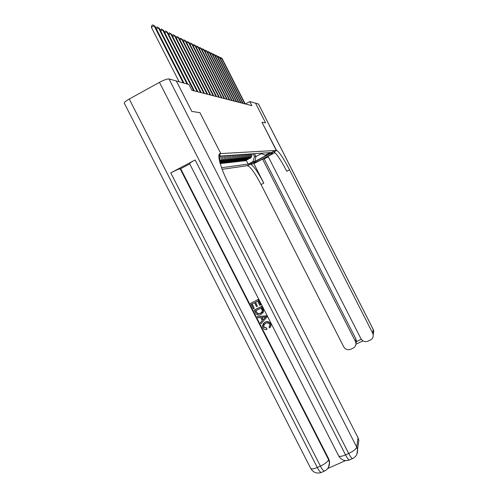 <?xml version="1.0" encoding="UTF-8"?>
<svg xmlns="http://www.w3.org/2000/svg" width="498" height="498" viewBox="0 0 498 498"><rect width="100%" height="100%" fill="white"/><g stroke="black" fill="none" stroke-linecap="round" stroke-linejoin="round"><path stroke-width="0.75" d="M273.284 151.535L268.142 154.206L273.284 151.535M222.145 169.326L247.624 165.641C250.687 167.054 255.163 173.354 261.052 184.54L343.707 346.813C345.425 349.496 347.778 350.318 350.754 349.266L353.057 348.189C355.03 347.15 355.983 345.519 355.933 343.296L355.379 341.323L355.896 339.001L356.444 341.597L361.299 339.312M129.243 99.04L317.288 467.485C313.391 469.11 311.169 469.353 310.628 468.213L124.338 103.26C123.934 102.551 125.571 101.144 129.243 99.04L159.453 82.351C164.035 79.941 167.216 78.802 169.003 78.939L176.311 80.987L191.823 111.415L199.941 112.673L191.842 111.421L176.329 80.993L188.954 84.529L191.879 90.269L251.87 105.663L249.791 101.58L245.321 103.982M218.871 156.055L220.328 154.99L218.952 155.233M273.962 151.89L276.527 150.421L261.96 122.259L265.565 122.813L255.574 103.204L265.565 122.813L261.96 122.259L276.303 150.433L247.101 165.685L252.791 162.709L254.708 162.46C256.271 162.416 273.446 153.515 272.338 153.322L270.551 153.44L276.303 150.433L220.309 153.602C216.524 153.353 220.458 168.038 228.881 184.397L358.037 437.773L358.84 440.325L358.28 444.434M219.195 154.417L220.788 153.571L199.941 112.673L220.788 153.571L219.195 154.417M260.323 153.266L265.341 155.115L270.221 152.569L220.048 156.098L218.871 156.721M265.341 155.115L267.196 154.953L254.995 161.327L252.972 161.576L248.135 164.103L246.236 160.375M221.56 167.726L248.135 164.103M274.977 152.656L268.049 156.272L360.938 338.708C362.662 341.404 365.028 342.226 368.028 341.167L370.35 340.078C372.454 338.951 373.407 337.202 373.22 334.83L372.697 333.181L373.22 329.477L258.462 104.014L249.791 101.58M254.49 153.677L255.935 156.509L261.182 153.764M253.059 153.776L254.515 156.633L255.935 156.509L254.995 161.327M252.088 153.845L251.54 157.181L245.433 160.792L244.219 160.593M250.139 153.982L249.579 157.362L248.328 158.439L243.398 161.022L242.153 160.81M248.135 154.119L247.574 157.549L246.305 158.638L241.312 161.252L240.03 161.041M246.08 154.268L245.508 157.742L244.225 158.843L239.165 161.495L238.025 161.626L237.851 161.277M243.964 154.417L243.391 157.934L242.09 159.055L236.961 161.744L235.791 161.875L235.61 161.52M241.791 154.567L241.213 158.14L239.893 159.273L234.695 161.999L233.494 162.136L233.307 161.769M239.557 154.722L238.972 158.345L237.633 159.497L232.367 162.261L231.128 162.398L230.935 162.024M237.26 154.884L236.662 158.557L235.305 159.727L229.97 162.529L228.694 162.672L228.501 162.286M234.894 155.052L234.29 158.781L232.915 159.964L227.505 162.809L226.192 162.958L225.986 162.553M232.46 155.227L231.844 159.005L230.456 160.207L224.965 163.095L223.614 163.244L223.403 162.834M229.952 155.401L229.329 159.242L227.916 160.462L222.351 163.388L220.956 163.543L220.739 163.12M219.213 156.54L219.114 158.962M220.483 156.067L219.431 160.599M221.952 155.961L221.305 159.983L219.612 161.377M223.278 155.868L222.637 159.858L219.743 161.881M224.698 155.768L224.063 159.727L219.886 162.423M225.992 155.681L225.357 159.609L220.016 162.908M227.368 155.581L226.739 159.478L225.301 160.717L220.166 163.425M228.613 155.494L227.991 159.366L226.565 160.593L220.956 163.543M231.165 155.314L230.549 159.123L229.142 160.337L223.614 163.244M233.637 155.139L233.027 158.899L231.645 160.088L226.192 162.958M236.04 154.971L235.436 158.675L234.072 159.852L228.694 162.672M238.374 154.81L237.776 158.457L231.128 162.398M240.64 154.648L240.055 158.246L233.494 162.136M242.843 154.492L242.265 158.04L235.791 161.875M244.985 154.343L244.412 157.841L238.025 161.626M247.07 154.193L246.504 157.648L240.204 161.377M249.1 154.05L248.546 157.455L242.321 161.14M251.079 153.913L250.525 157.275L244.381 160.91M252.972 161.576L254.515 156.633M183.22 82.923L154.1 25.784L154.984 26.213L183.999 83.141M179.131 81.778L151.38 27.328L154.1 25.784L152.799 24.9L154.984 26.213M151.38 27.328L151.709 25.516L152.799 24.9M187.055 83.994L158.451 27.876L159.304 28.286L187.808 84.206M155.992 28.193L156.098 27.608L157.169 27.004L158.451 27.876L156.422 29.027M157.169 27.004L159.304 28.286M193.66 90.729L162.653 29.892L163.481 30.291L194.369 90.91M160.244 30.129L161.389 29.033L162.653 29.892L160.692 31.001M161.389 29.033L163.481 30.291M197.183 91.632L166.712 31.841L167.509 32.221L197.868 91.806M164.352 32.003L165.461 30.994L166.712 31.841L164.813 32.912M165.461 30.994L167.509 32.221M200.588 92.504L170.633 33.721L171.405 34.094L201.254 92.678M168.318 33.814L169.401 32.887L170.633 33.721L168.797 34.754M169.401 32.887L171.405 34.094M263.915 324.559L263.859 326.912L266.76 328.114L266.891 329.514C265.123 329.85 263.791 329.228 262.888 327.653L262.384 325.487L265.123 322.119C267.401 321.079 269.225 321.627 270.588 323.756L270.999 325.58L270.383 327.161M263.118 323.768L265.123 322.119M269.188 326.756L269.518 326.327M257.385 316.635L266.418 315.807L267.021 316.989L261.008 323.744L260.442 322.623L262.265 320.681L260.647 317.5L257.952 317.755L257.385 316.635L266.249 316.025L266.853 317.214M260.442 322.623L262.253 320.656M257.36 306.22L256.514 306.637L254.515 302.716L251.976 303.961L254.217 308.355L253.37 308.772L250.594 303.319L258.113 299.522L260.796 304.782L259.769 305.405L257.622 301.19L255.362 302.298L257.36 306.22L255.586 302.186M252.206 303.842L254.217 308.355M195.141 159.964L345.544 454.886C341.491 456.573 339.163 456.834 338.553 455.67L189.601 163.643C189.427 163.276 191.276 162.049 195.141 159.964L170.77 172.874C175.321 170.515 178.452 169.152 180.164 168.772L180.681 168.71L328.767 458.963L329.651 462.094L329.265 465.176M327.678 468.543L345.55 460.6M180.681 168.71L189.738 163.917M254.105 310.204L261.45 306.619L263.405 311.524L260.933 314.512C258.593 315.657 256.769 315.11 255.468 312.875L254.285 309.993L261.624 306.407L263.492 310.329L263.517 311.667L262.807 313.049M250.594 303.319L258.113 299.522M257.933 299.721L260.616 304.988M255.486 310.839L257.684 313.883L260.417 313.454L262.384 311.225L261.139 308.081L255.486 310.839M255.717 310.727L257.864 313.672L260.591 313.236L261.954 312.296M264.083 317.182L261.655 317.407L262.956 319.953L265.702 317.033L264.083 317.182M261.929 317.382L263.125 319.728L265.658 317.039M264.948 322.349C267.233 321.31 269.063 321.851 270.426 323.986L270.837 325.81L269.748 327.896L268.988 326.949L269.81 325.48L269.549 324.347C268.509 322.841 267.152 322.523 265.49 323.395L263.411 325.711L263.859 326.912M263.685 327.142L266.76 328.114M266.592 328.344L266.891 329.514M253.893 163.655L250.438 164.172C253.463 165.61 257.92 171.922 263.809 183.121L253.893 163.655L262.595 159.117L264.201 158.937L268.316 156.789M262.595 159.117L355.379 341.323M276.527 150.421L276.732 150.446C279.39 152.089 283.667 158.551 289.556 169.83L372.697 333.181M264.201 158.937L355.896 339.001M273.676 151.909L273.881 151.934C276.583 153.552 280.878 159.995 286.767 171.268L289.556 169.83M355.939 343.446L356.444 341.597M203.875 93.35L174.424 35.545L175.165 35.9L204.522 93.512M172.152 35.57L173.204 34.717L174.424 35.545L172.65 36.541M173.204 34.717L175.165 35.9M207.062 94.166L178.091 37.3L178.813 37.649L207.685 94.327M175.862 37.263L176.89 36.491L178.091 37.3L176.373 38.265M176.89 36.491L178.813 37.649M210.144 94.956L181.639 39.006L182.336 39.342L210.747 95.112M179.454 38.912L180.45 38.203L181.639 39.006L179.977 39.94M180.45 38.203L182.336 39.342M213.132 95.722L185.082 40.655L185.754 40.979L213.717 95.871M182.928 40.506L183.905 39.865L185.082 40.655L183.469 41.558M183.905 39.865L185.754 40.979M216.02 96.463L188.412 42.255L189.066 42.567L216.593 96.612M186.302 42.05L187.248 41.477L188.412 42.255L186.85 43.127M187.248 41.477L189.066 42.567M218.827 97.185L191.637 43.805L192.272 44.11L219.375 97.328M189.564 43.55L190.491 43.033L191.637 43.805L190.124 44.652M190.491 43.033L192.272 44.11M221.548 97.882L194.768 45.306L195.384 45.604L222.083 98.019M192.745 45.044L193.641 44.546L194.768 45.306L193.299 46.127M193.641 44.546L195.384 45.604M224.187 98.56L197.806 46.768L198.403 47.055L224.704 98.691M195.839 46.488L196.691 46.015L197.806 46.768L196.38 47.559M196.691 46.015L198.403 47.055M226.746 99.214L200.756 48.182L201.335 48.462L227.25 99.345M198.833 47.895L199.654 47.441L200.756 48.182L199.368 48.953M199.654 47.441L201.335 48.462M229.236 99.855L203.62 49.557L204.18 49.825L229.721 99.98M201.746 49.258L202.53 48.823L203.62 49.557L202.275 50.304M202.53 48.823L204.18 49.825M231.651 100.472L206.402 50.896L206.95 51.157L232.124 100.596M204.572 50.591L205.325 50.167L206.402 50.896L205.095 51.618M205.325 50.167L206.95 51.157M233.998 101.075L209.11 52.19L209.639 52.446L234.465 101.194M207.317 51.879L208.04 51.475L209.11 52.19L207.834 52.894M208.04 51.475L209.639 52.446M236.282 101.66L211.737 53.454L212.254 53.703L236.737 101.779M209.988 53.13L210.685 52.751L211.737 53.454L210.498 54.139M210.685 52.751L212.254 53.703M238.505 102.233L214.296 54.68L214.8 54.923L238.947 102.345M212.584 54.35L213.256 53.983L214.296 54.68L213.094 55.346M213.256 53.983L214.8 54.923M240.671 102.787L216.786 55.876L217.271 56.112L241.094 102.899M215.111 55.539L215.752 55.185L216.786 55.876L215.615 56.523M215.752 55.185L217.271 56.112M242.775 103.329L219.207 57.04L219.686 57.27L243.186 103.435M217.57 56.697L218.186 56.361L219.207 57.04L218.068 57.668M218.186 56.361L219.686 57.27M244.823 103.852L221.566 58.173L222.033 58.397L245.228 103.958M219.967 57.824L220.558 57.5L221.566 58.173L220.458 58.783M220.558 57.5L222.033 58.397M222.606 160.985L221.174 161.128M225.301 160.717L223.913 160.854M227.916 160.462L226.565 160.593M230.456 160.207L229.142 160.337M232.915 159.964L231.645 160.088M235.305 159.727L234.072 159.852M237.633 159.497L236.432 159.615M239.893 159.273L238.723 159.391M242.09 159.055L240.951 159.167M244.225 158.843L243.124 158.955M246.305 158.638L245.228 158.744M248.328 158.439L247.282 158.545M250.301 158.239L249.28 158.345M219.394 154.081L220.309 153.602M310.796 468.55C313.379 472.608 316.884 473.915 321.316 472.459C320.332 472.365 318.988 470.71 317.288 467.485L320.407 466.091L170.77 172.874M338.708 455.981C341.342 460.121 344.915 461.447 349.422 459.965C348.538 459.828 347.243 458.135 345.544 454.886L348.706 453.473L159.453 82.351M169.003 78.939L356.724 447.148L358.037 437.773M180.164 168.772L328.599 459.71L328.767 458.963M356.724 447.148C356.014 449.121 353.343 451.232 348.706 453.473C350.405 456.728 351.694 458.421 352.565 458.571C356.089 456.791 357.751 453.865 357.552 449.787L356.724 447.148M356.848 454.3L358.84 440.325M352.808 458.459L349.664 459.859M328.599 459.71C327.734 461.739 325.007 463.868 320.407 466.091C322.106 469.321 323.445 470.984 324.422 471.077C327.746 469.433 329.433 466.694 329.483 462.854L328.599 459.71M328.456 467.336L329.651 462.094M324.702 470.952L321.596 472.334M250.201 164.172L247.382 165.641M263.809 183.121L261.052 184.54M373.183 329.334L373.724 331.102L373.369 333.728M254.41 161.869L254.708 162.46M221.305 159.983L219.836 160.119M224.063 159.727L222.637 159.858M226.739 159.478L225.357 159.609M229.329 159.242L227.991 159.366M231.844 159.005L230.549 159.123M234.29 158.781L233.027 158.899M236.662 158.557L235.436 158.675M238.972 158.345L237.776 158.457M241.213 158.14L240.055 158.246M243.391 157.934L242.265 158.04M245.508 157.742L244.412 157.841M247.574 157.549L246.504 157.648M249.579 157.362L248.546 157.455M251.54 157.181L250.525 157.275M273.881 151.934L276.732 150.446M250.438 164.172L247.624 165.641M355.933 343.296L356.437 340.949M373.22 334.83L373.724 331.102L373.214 329.39L258.518 104.038M355.914 344.211L362.986 340.887"/></g></svg>
